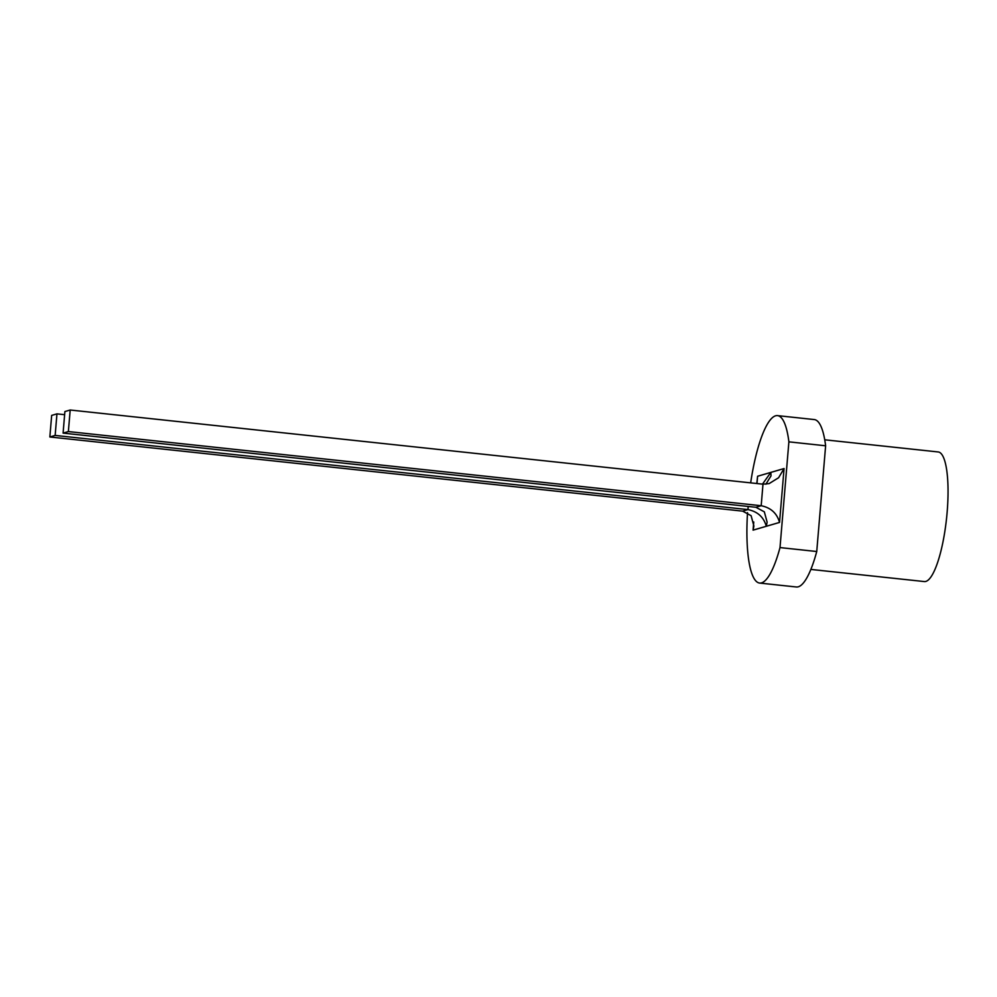 <?xml version="1.0" encoding="UTF-8"?>
<svg xmlns="http://www.w3.org/2000/svg" width="997" height="997" viewBox="0 0 997 997"><rect width="100%" height="100%" fill="white"/><g stroke="black" fill="none" stroke-linecap="round" stroke-linejoin="round"><path stroke-width="1.5" d="M824.743 439.802L938.214 451.953A65.179 15.366 96.1 0 1 947.15 512.134A65.179 15.366 96.1 0 1 924.331 581.563L810.86 569.424M750.666 482.86A84.184 19.853 96.1 0 1 777.523 415.624A84.184 19.853 96.1 0 1 788.889 441.845L780.003 547.577A84.184 19.853 96.1 0 1 759.602 583.058A84.184 19.853 96.1 0 1 747.526 512.645M780.003 547.577L816.742 551.515A84.184 19.853 96.1 0 1 796.341 586.984L759.602 583.058M777.523 415.624L814.262 419.563A84.184 19.853 96.1 0 1 825.628 445.784L816.742 551.515M788.889 441.845L825.628 445.784M49.85 436.973L742.653 511.137L747.949 509.592L55.147 435.427L56.954 413.867L51.657 415.413L49.85 436.973L55.147 435.427M64.631 414.69L56.954 413.867M63.085 433.109L755.888 507.274L761.185 505.728L68.369 431.564L70.189 410.016L64.892 411.562L63.085 433.109L68.369 431.564M762.992 484.181L769.186 483.57L778.595 477.737L784.066 468.54L779.542 522.428C776.962 513.268 770.843 507.697 761.185 505.728L762.992 484.181L70.189 410.016M765.883 484.206L771.005 475.905L770.831 472.404L784.066 468.54M779.542 522.428L766.307 526.279L767.117 522.129L764.338 511.847L755.888 507.274M742.653 511.137L751.115 515.698L753.882 525.992L753.071 530.142L766.307 526.279C763.727 517.131 757.608 511.561 747.949 509.592L748.211 506.451M762.493 484.118L770.831 472.404L757.595 476.254L756.798 483.52M753.071 530.142L753.757 521.979M757.035 482.972L757.595 476.254"/></g></svg>
